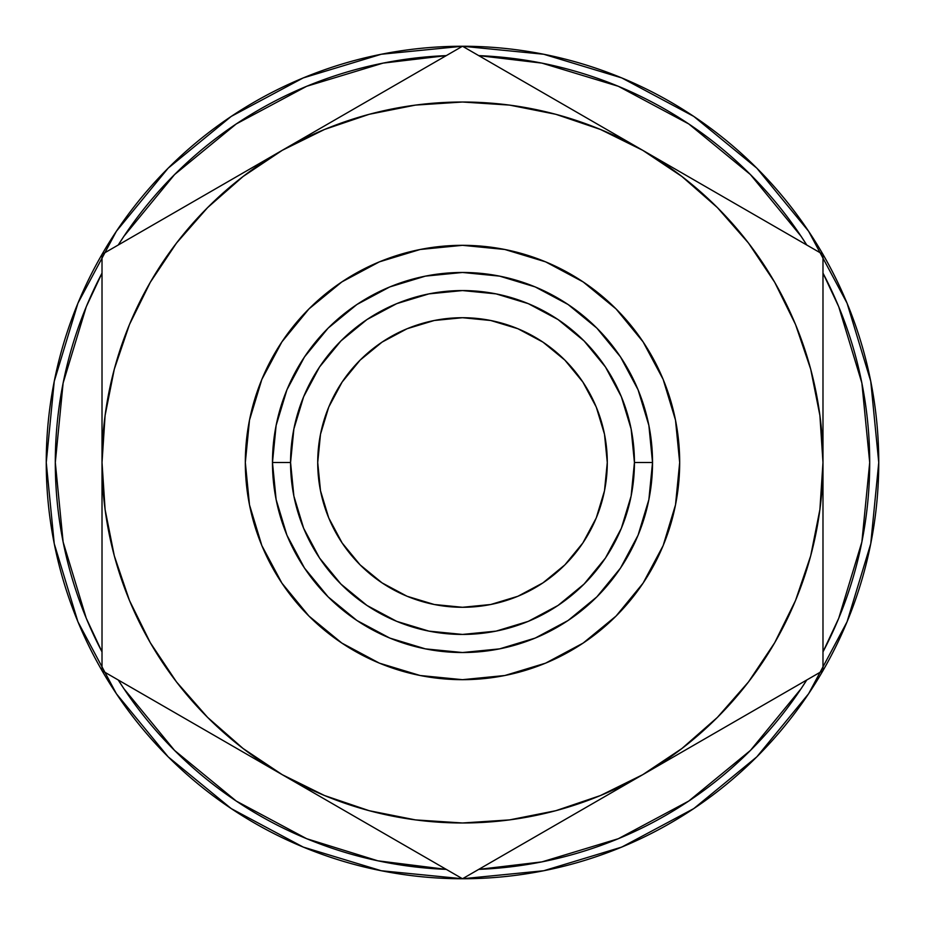 <?xml version="1.0" encoding="UTF-8"?>
<svg xmlns="http://www.w3.org/2000/svg" width="925" height="925" viewBox="0 0 925 925"><rect width="100%" height="100%" fill="white"/><g stroke="black" fill="none" stroke-linecap="round" stroke-linejoin="round"><path stroke-width="1.39" d="M317.714 462.5A144.786 144.786 0 0 1 462.5 317.714A144.786 144.786 0 0 1 607.286 462.5L604.499 434.253L596.267 407.092L582.877 382.06L564.874 360.126L542.94 342.123L517.908 328.733L490.747 320.501L462.5 317.714L434.253 320.501L407.092 328.733L382.06 342.123L360.126 360.126L342.123 382.06L328.733 407.092L320.501 434.253L317.714 462.5L320.501 490.747L328.733 517.908L342.123 542.94L360.126 564.874L382.06 582.877L407.092 596.267L434.253 604.499L462.5 607.286L490.747 604.499L517.908 596.267L542.94 582.877L564.874 564.874L582.877 542.94L596.267 517.908L604.499 490.747L607.286 462.5A144.786 144.786 0 0 1 462.5 607.286A144.786 144.786 0 0 1 317.714 462.5M869.697 462.5A407.197 407.197 0 0 1 822.984 651.882L838.709 618.328L861.88 541.946L869.697 462.5A407.197 407.197 0 0 0 822.984 273.118L838.709 306.672L861.88 383.054L869.697 462.5M806.75 680.002A407.197 407.197 0 0 1 478.734 869.373L541.946 861.88L618.328 838.709L688.732 801.073L750.429 750.429L801.073 688.732L806.75 679.991M446.266 869.373A407.197 407.197 0 0 1 118.25 680.002L123.927 688.732L174.571 750.429L236.268 801.073L306.672 838.709L377.828 860.805L446.266 869.384M102.016 651.882A407.197 407.197 0 0 1 102.016 273.118L86.291 306.672L63.12 383.054L55.303 462.5L63.12 541.946L86.291 618.328L102.016 651.894M116.4 693.762L168.165 756.835L116.4 693.762L77.931 621.797L54.251 543.703L46.25 462.5A416.25 416.25 0 0 1 462.5 46.25A416.25 416.25 0 0 1 878.75 462.5A416.25 416.25 0 0 1 462.5 878.75A416.25 416.25 0 0 1 46.25 462.5A416.25 416.25 0 0 0 162.002 750.533L169.09 757.748M214.23 796.598A416.25 416.25 0 0 0 219.826 800.692M259.289 825.771A416.25 416.25 0 0 0 273.615 833.425M339.752 860.238A416.25 416.25 0 0 0 364.808 867.13M387.841 871.997A416.25 416.25 0 0 0 434.472 877.802M434.658 877.813A416.25 416.25 0 0 0 435.756 877.894M435.848 877.894A416.25 416.25 0 0 0 481.543 878.311M481.636 878.311A416.25 416.25 0 0 0 486.723 878.045M486.828 878.033A416.25 416.25 0 0 0 488.446 877.941M505.119 876.565A416.25 416.25 0 0 0 524.452 874.113M564.4 866.089A416.25 416.25 0 0 0 576.518 862.828M649.708 834.269A416.25 416.25 0 0 0 650.518 833.864M650.772 833.737A416.25 416.25 0 0 0 667.942 824.522M734.219 777.821A416.25 416.25 0 0 0 753.366 760.257M755.817 757.841L757.864 755.806A416.25 416.25 0 0 0 761.391 752.21M754.418 759.228L758.038 755.621M687.391 812.774L693.935 808.485M696.768 806.565L691.102 810.358M618.189 848.537L633.105 842.178M543.484 870.795L545.715 870.344M693.762 808.6L756.835 756.835L693.762 808.6L621.797 847.069L543.703 870.749L462.5 878.75L381.297 870.749L303.203 847.069L231.238 808.6L168.165 756.835M229.839 807.652L236.314 811.942M165.552 754.199L170.755 759.402M230.082 807.814L232.753 809.606M679.678 462.5A217.178 217.178 0 0 1 462.5 679.678A217.178 217.178 0 0 1 245.322 462.5A217.178 217.178 0 0 1 462.5 245.322A217.178 217.178 0 0 1 679.678 462.5L675.504 420.135L663.144 379.389L643.072 341.845L616.062 308.938L583.155 281.928L545.611 261.856L504.865 249.496L462.5 245.322L420.135 249.496L379.389 261.856L341.845 281.928L308.938 308.938L281.928 341.845L261.856 379.389L249.496 420.135L245.322 462.5L249.496 504.865L261.856 545.611L281.928 583.155L308.938 616.062L341.845 643.072L379.389 663.144L420.135 675.504L462.5 679.678L504.865 675.504L545.611 663.144L583.155 643.072L616.062 616.062L643.072 583.155L663.144 545.611L675.504 504.865L679.678 462.5M652.53 462.5L634.434 462.5A171.934 171.934 0 0 1 462.5 634.434A171.934 171.934 0 0 1 290.566 462.5L272.47 462.5A190.03 190.03 0 0 0 462.5 652.53A190.03 190.03 0 0 0 652.53 462.5L648.876 425.431L638.065 389.783L620.502 356.923L596.868 328.132L568.077 304.498L535.217 286.935L499.569 276.124L462.5 272.47L425.431 276.124L389.783 286.935L356.923 304.498L328.132 328.132L304.498 356.923L286.935 389.783L276.124 425.431L272.47 462.5L276.124 499.569L286.935 535.217L304.498 568.077L328.132 596.868L356.923 620.502L389.783 638.065L425.431 648.876L462.5 652.53L499.569 648.876L535.217 638.065L568.077 620.502L596.868 596.868L620.502 568.077L638.065 535.217L648.876 499.569L652.53 462.5A190.03 190.03 0 0 0 462.5 272.47A190.03 190.03 0 0 0 272.47 462.5L290.566 462.5A171.934 171.934 0 0 1 462.5 290.566A171.934 171.934 0 0 1 634.434 462.5L652.53 462.5M620.502 356.923L596.868 328.132L620.502 356.923L596.868 328.132L620.502 356.923L596.868 328.132L568.077 304.498M356.923 304.498L328.132 328.132L356.923 304.498L328.132 328.132L356.923 304.498L328.132 328.132L304.498 356.923M304.498 568.077L328.132 596.868L304.498 568.077L328.132 596.868L304.498 568.077L328.132 596.868L356.923 620.502M568.077 620.502L596.868 596.868L568.077 620.502L596.868 596.868L568.077 620.502L596.868 596.868L620.502 568.077M290.566 462.5L293.873 428.957L303.654 396.709L319.541 366.982L340.932 340.932L366.982 319.541L396.709 303.654L428.957 293.873L462.5 290.566L496.043 293.873L528.291 303.654L558.018 319.541L584.068 340.932L605.459 366.982L621.346 396.709L631.128 428.957L634.434 462.5L631.128 496.043L621.346 528.291L605.459 558.018L584.068 584.068L558.018 605.459L528.291 621.346L496.043 631.128L462.5 634.434L428.957 631.128L396.709 621.346L366.982 605.459L340.932 584.068L319.541 558.018L303.654 528.291L293.873 496.043L290.566 462.5M281.928 583.155L308.938 616.062L341.845 643.072M583.155 643.072L616.062 616.062L643.072 583.155M643.072 341.845L616.062 308.938L583.155 281.928M341.845 281.928L308.938 308.938L281.928 341.845M808.6 231.238L756.835 168.165L693.762 116.4L756.835 168.165L808.6 231.238L847.069 303.203L870.749 381.297L878.75 462.5L870.749 543.703L847.069 621.797L808.6 693.762L756.835 756.835L808.6 693.762M231.238 116.4L168.165 168.165L231.238 116.4L303.203 77.931L381.297 54.251L462.5 46.25L543.703 54.251L621.797 77.931L693.762 116.4M46.25 462.5L54.251 381.297L77.931 303.203L116.4 231.238L168.165 168.165M118.25 244.998A407.197 407.197 0 0 1 446.266 55.627L383.054 63.12L306.672 86.291L236.268 123.927L174.571 174.571L123.927 236.268L118.25 245.009M478.734 55.627A407.197 407.197 0 0 1 806.75 244.998L801.073 236.268L750.429 174.571L688.732 123.927L618.328 86.291L541.946 63.12L478.734 55.616M605.632 796.113L642.736 774.688L681.945 748.487L717.395 717.395L748.487 681.945L774.688 642.736L795.546 600.452L810.705 555.798L819.897 509.548L822.984 462.5L822.984 412.816M325.126 125.569L282.264 150.312L243.055 176.513L207.605 207.605L176.513 243.055L150.312 282.264L129.454 324.548L114.295 369.202L105.103 415.452L102.016 462.5L102.016 512.184M743.076 208.241L751.239 212.947M699.589 183.138L715.707 192.435M685.61 175.056L679.551 171.564M822.984 419.823L822.984 254.375L599.978 125.627M822.984 378.256L822.984 397.068M822.984 337.301L822.984 342.389M822.984 547.161L822.984 561.926M822.984 505.328L822.984 512.184M685.61 749.944L679.852 753.262M728.773 725.015L716.077 732.346M542.397 832.616L534.234 837.333M585.895 807.513L569.858 816.763M499.373 857.463L605.933 795.939M325.126 799.431L319.472 796.171M419.43 853.891L390.836 837.379M368.289 824.36L355.593 817.029M425.627 857.463L419.534 853.948L425.627 857.463M102.016 505.038L102.016 670.625L245.449 753.436M102.016 546.71L102.016 527.932M102.016 587.722L102.016 582.611M181.924 716.759L173.75 712.042M225.411 741.862L209.374 732.612M382.592 92.384L390.755 87.678M339.105 117.487L355.223 108.19M489.267 61.709L462.5 46.25L319.067 129.061M599.874 125.569L605.632 128.887M556.711 100.64L569.268 107.89M505.547 71.098L520.37 79.654M102.016 377.666L102.016 363.074M102.016 419.534L102.016 412.816M239.39 175.056L245.148 171.738M196.227 199.985L208.923 192.654M128.783 238.916L159.886 220.971M715.985 192.597L699.67 183.185M751.435 213.062L743.122 208.264M728.773 199.985L716.077 192.654M786.111 233.088L765.102 220.959M822.984 303.585L822.984 296.948M822.984 377.701L822.984 363.074M822.984 346.84L822.984 337.139M822.984 397.01L822.984 377.955M822.984 505.038L822.984 254.375L689.379 177.242M822.984 546.71L822.984 527.932M822.984 512.08L822.984 505.154M822.984 587.722L822.984 578.16M822.984 561.776L822.984 546.825M822.984 628.052L822.984 569.615M796.217 686.084L786.111 691.912M715.707 732.565L728.634 725.096M743.076 716.759L751.25 712.042M679.563 753.424L685.506 750.002M699.589 741.862L715.626 732.612M822.984 408.214L822.984 462.5A360.484 360.484 0 0 1 642.736 774.688L679.551 753.436M556.711 824.36L585.814 807.56M599.874 799.431L605.528 796.171M520.243 845.415L542.362 832.639M355.223 816.821L368.15 824.279M382.603 832.616L390.766 837.333M239.39 749.944L325.022 799.373M339.105 807.513L355.177 816.787M102.016 639.799L102.016 628.052M102.016 527.99L102.016 561.926M102.016 578.16L102.016 587.988M208.969 732.369L225.33 741.815M173.542 711.926L181.878 716.736M196.227 725.015L208.923 732.346M138.889 691.912L235.621 747.758M355.593 107.971L339.186 117.44M390.974 87.551L382.638 92.361M368.289 100.64L355.732 107.89M425.627 67.537L419.476 71.086M419.453 71.098L404.618 79.666M585.895 117.487L556.838 100.721M542.408 92.384L534.245 87.667M102.016 412.92L102.016 670.625L144.947 695.415M102.016 363.224L102.016 397.068M102.016 337.301L102.016 346.84M102.016 296.948L102.016 303.724M225.411 183.138L196.366 199.904M181.924 208.241L173.761 212.958M245.437 171.564L239.494 174.998M102.016 516.636L102.016 462.5A360.484 360.484 0 0 1 642.736 150.312L462.5 46.25L245.449 171.564M822.984 355.35L822.984 374.983M822.984 285.201L822.984 303.816M716.574 192.943L735.629 203.939M774.387 226.313L779.81 229.458M716.574 732.057L690.212 747.284M774.329 698.71L736.022 720.829M822.984 516.786L822.984 550.028M356.09 817.318L329.716 802.091M413.845 850.653L375.515 828.534M435.733 863.291L419.568 853.96M511.155 850.653L505.559 853.891M505.524 71.086L642.736 150.312A360.484 360.484 0 0 1 822.984 462.5L822.984 670.625L642.736 774.688L822.984 670.625L822.984 462.5L819.897 415.452L810.705 369.202L795.546 324.548L774.688 282.264L748.487 243.055L717.395 207.605L681.945 176.513L642.736 150.312L600.452 129.454L555.798 114.295L509.548 105.103L462.5 102.016L415.452 105.103L369.202 114.295L324.548 129.454L282.264 150.312L102.016 254.375L102.016 462.5L105.103 509.548L114.295 555.798L129.454 600.452L150.312 642.736L176.513 681.945L207.605 717.395L243.055 748.487L282.264 774.688L324.548 795.546L369.202 810.705L415.452 819.897L462.5 822.984L509.548 819.897L555.798 810.705L600.452 795.546L642.736 774.688A360.484 360.484 0 0 1 282.264 774.688L462.5 878.75L595.7 801.848M568.91 817.318L550.248 828.095M102.016 569.615L102.016 550.028M208.426 732.057L189.371 721.061M150.671 698.71L145.075 695.484M511.097 74.312L549.855 96.686M568.91 107.682L595.272 122.909M356.09 107.682L375.145 96.686M413.903 74.312L419.337 71.167M505.432 853.96L462.5 878.75L282.264 774.688A360.484 360.484 0 0 1 102.016 462.5L102.016 254.375L328.895 123.383M102.016 355.35L102.016 303.943M102.016 408.214L102.016 374.983M208.426 192.943L235.227 177.473M150.613 226.313L189.116 204.09M176.513 243.055L150.312 282.264M748.487 681.945L774.688 642.736M223.538 803.328L234.048 810.462M228.221 806.554L235.285 811.271M241.24 804.345L234.892 800.148M532.176 872.876L541.437 871.2M614.524 840.258L616.767 839.345M628.364 844.282L632.943 842.259M549.103 869.639L541.287 871.223M691.38 810.173L702.491 802.599M702.965 802.264L712.955 794.98M695.357 807.525L689.68 811.283M754.707 758.939L757.633 756.026M781.07 730.426L777.405 734.728M544.154 870.656L542.351 871.015M693.068 809.063L697.612 805.987M697.889 805.802L693.253 808.936"/></g></svg>
